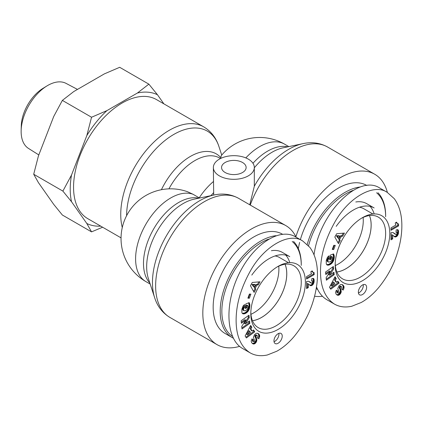 <?xml version="1.0" encoding="UTF-8"?>
<svg xmlns="http://www.w3.org/2000/svg" width="423" height="423" viewBox="0 0 423 423"><rect width="100%" height="100%" fill="white"/><g stroke="black" fill="none" stroke-linecap="round" stroke-linejoin="round"><path stroke-width="0.63" d="M252.468 320.713A35.627 20.568 120 0 0 286.746 273.797A35.627 20.568 120 0 0 285.049 264.28M250.95 314.305A35.627 20.568 120 0 0 278.889 269.255A35.627 20.568 120 0 0 278.736 266.173M275.97 235.685A57.327 33.1 120 0 0 220.193 311.265A57.327 33.1 120 0 0 232.063 337.506A57.327 33.1 120 0 0 233.247 338.136M301.266 264.46A57.327 33.1 120 0 0 293.567 241.459M232.38 336.29A56.159 32.423 -60 0 1 221.848 311.265A56.159 32.423 -60 0 1 268.563 239.159M292.203 241.485A56.159 32.423 -60 0 1 301.266 265.411M282.464 234.215L282.363 234.152A57.327 33.1 120 0 0 238.186 249.512A57.327 33.1 120 0 0 213.16 307.204A57.327 33.1 120 0 0 225.031 333.451L232.063 337.506M289.776 262.657A41.533 23.979 120 0 0 285.71 255.101M251.791 275.093A41.533 23.979 120 0 1 289.771 256.666L282.321 252.367A41.533 23.979 120 0 0 271.423 250.702M285.086 264.275A35.664 20.59 -60 0 1 286.773 273.781A35.664 20.59 -60 0 1 252.483 320.745M275.072 255.952A35.664 20.59 -60 0 1 279.376 257.448L288.555 262.736M250.802 313.655A38.609 22.292 120 0 0 278.112 329.411A38.609 22.292 120 0 0 305.401 282.109A38.609 22.292 120 0 0 278.075 266.379A38.609 22.292 120 0 0 250.802 313.623A38.609 22.292 120 0 0 250.802 313.655M241.406 323.251L241.147 320.761L248.988 315.22L249.242 317.71L245.266 323.949L249.575 320.909L249.829 323.394L241.988 328.935L241.734 326.466L245.742 320.185L241.406 323.251M249.898 305.755L249.036 309.752L246.995 312.454L245.139 313.586L243.664 313.914L242.696 313.686L241.903 312.75L241.84 309.35L243.029 306.046L244.552 304.544L244.589 307.278L243.643 308.579L243.611 310.466L244.616 310.831L246.339 310.175L247.629 308.885L248.127 306.564L247.857 305.623L247.122 305.908L246.863 307.918L245.24 308.552L245.842 303.915L249.163 302.614L249.898 305.755L249.073 305.279L248.655 302.81M255.83 289.316L254.117 292.393L250.442 285.758L252.272 282.474L260.034 281.792L258.273 284.938L257.057 284.938L255.148 288.354L255.83 289.316L254.323 287.878L256.232 284.457L257.448 284.462L258.881 281.892M245.123 335.984L250.643 325.446L251.859 327.328L250.902 329.004L252.224 331.05L253.551 329.956L254.741 331.796L246.392 337.951L245.123 335.984M257.29 335.555L256.592 335.413A0.915 0.529 120 0 0 256.222 335.64A1.068 0.619 120 0 0 256.01 335.878A1.005 0.576 120 0 0 255.772 336.364L256.745 339.362L256.698 341.171L255.455 343.196L253.388 343.999L251.685 342.831L251.172 341.07L251.971 338.855L253.52 339.923L253.155 341.038L253.477 341.758L254.498 341.488L254.609 340.716L253.398 337.316L254.524 334.641L256.29 333.261L257.903 333.34L259.431 334.868L259.516 337.046A4.309 2.485 -60 0 1 258.823 338.802L257.269 337.887L257.29 335.555L256.174 334.916L257.004 335.397M308.436 283.992L308.288 287.624L306.601 288.597L306.601 281.438L308.621 281.263L311.714 283.177L312.523 282.453L312.756 281.581L312.512 280.978L311.635 281.094L311.804 278.604L313.517 278.477L314.136 279.799L314.104 281.967L312.745 284.848L310.709 285.71L308.436 283.992M310.905 271.603L312.179 270.868L313.004 272.285L314.178 272.661L314.178 274.638L306.601 279.011L306.601 276.594L311.566 273.729A5.859 3.384 -60 0 1 310.905 271.603M250.892 294.128L249.359 298.236L247.873 298.152L249.406 294.043L250.892 294.128M282.236 336.1A5.848 3.379 -60 0 1 279.682 341.99A5.848 3.379 -60 0 1 275.177 343.555A5.848 3.379 -60 0 1 275.177 336.803A5.848 3.379 -60 0 1 281.025 333.424A5.848 3.379 -60 0 1 282.236 336.1M302.826 241.068L295.413 236.78C279.212 227.146 252.536 245.086 238.524 275.04C224.269 304.856 226.178 339.299 242.591 348.494L249.961 352.75C254.979 355.664 260.78 356.404 267.362 354.976L276.795 351.233C282.728 347.939 288.317 343.254 293.546 337.189C302.91 325.969 309.588 313.491 313.591 299.754C316.261 290.622 317.551 281.951 317.467 273.739C317.372 262.979 314.839 254.186 309.869 247.376L302.826 241.068C289.332 231.661 263.645 246.45 250.072 271.508C240.798 288.306 236.145 304.544 236.119 320.222C236.14 335.809 240.756 346.649 249.961 352.75M277.023 267.013A35.68 20.6 -60 0 1 293.863 265.792A35.68 20.6 -60 0 1 293.874 306.998A35.68 20.6 -60 0 1 258.183 327.592A35.68 20.6 -60 0 1 250.823 312.396M241.3 322.257L244.917 319.709L245.742 320.185M241.887 327.941L248.999 322.913L248.846 321.422M249.829 323.394L248.999 322.913M245.266 323.949L244.441 323.473L248.417 317.234L248.264 315.732M249.242 317.71L248.417 317.234M249.871 306.22L249.041 305.744L249.073 305.279M249.903 305.332L249.078 304.851M249.887 304.941L249.062 304.46M249.85 304.581L249.02 304.1M249.803 304.317L248.978 303.841M249.729 303.994L248.898 303.518M249.628 303.656L248.798 303.18M249.496 303.317L248.671 302.842M249.343 302.968L248.909 302.715M245.351 307.706L246.038 307.442L246.297 305.432L247.032 305.147L247.857 305.623M246.863 307.918L246.038 307.442M247.122 305.908L246.297 305.432M243.807 310.688L242.781 309.99L242.612 309.308L243.008 307.664L243.764 306.797L243.743 305.221M243.611 310.466L242.781 309.99M243.484 310.165L242.654 309.689M243.437 309.784L242.612 309.308M243.463 309.329L242.633 308.853M243.505 309.054L242.675 308.579M243.643 308.579L242.813 308.103M243.838 308.14L243.008 307.664M243.923 308.002L243.093 307.521M244.224 307.611L243.399 307.13M244.589 307.278L243.764 306.797M242.971 313.803L242.416 313.485M243.061 313.834L242.368 313.438M242.305 313.374L244.706 312.93L247.021 311.132L248.38 308.859L249.041 305.744M243.352 313.892L242.522 313.411M243.664 313.914L242.834 313.432M243.992 313.892L243.162 313.411M244.346 313.829L243.516 313.353M244.716 313.734L243.886 313.258M245.107 313.596L244.277 313.12M245.139 313.586L244.314 313.105M245.53 313.411L244.706 312.93M245.916 313.21L245.091 312.734M246.286 312.988L245.456 312.512M246.646 312.734L245.816 312.259M246.995 312.454L246.17 311.978M247.339 312.148L246.509 311.672M247.508 311.984L246.678 311.508M247.852 311.608L247.021 311.132M248.169 311.217L247.339 310.741M248.454 310.805L247.629 310.329M248.724 310.371L247.894 309.895M248.962 309.911L248.132 309.435M249.036 309.752L248.206 309.276M249.21 309.335L248.38 308.859M249.369 308.896L248.539 308.415M249.501 308.436L248.676 307.955M249.623 307.944L248.793 307.468M249.723 307.436L248.893 306.961M249.797 306.908L248.973 306.426M249.824 306.712L248.999 306.236M255.476 284.922L254.646 284.441L251.992 284.441L253.451 286.583L254.281 287.058L255.476 284.922L252.822 284.917L251.992 284.441M252.822 284.917L254.281 287.058M253.573 291.41L255.006 288.84M255.148 288.354L254.323 287.878M257.057 284.938L256.232 284.457M258.273 284.938L257.448 284.462M249.649 331.183L248.824 330.701L246.741 334.35L247.566 334.826L250.474 332.462L249.649 331.183L247.566 334.826M245.916 337.216L253.916 331.315L253.213 330.231M254.741 331.796L253.916 331.315M252.224 331.05L251.399 330.575L250.078 328.523L251.035 326.852L250.411 325.89M250.902 329.004L250.078 328.523M251.859 327.328L251.035 326.852M259.516 337.046L258.686 336.571L258.728 334.693L257.639 333.229M258.004 338.315A4.309 2.485 120 0 0 258.686 336.571M259.611 336.597L258.786 336.116M259.674 336.153L258.844 335.672M259.674 335.788L258.85 335.307M259.632 335.476L258.807 335M259.553 335.169L258.728 334.693M259.431 334.868L258.606 334.392M259.267 334.582L258.437 334.107M259.061 334.297L258.231 333.821M258.813 334.017L257.982 333.541M258.522 333.752L257.692 333.276M258.453 333.699L257.66 333.239M253.477 341.758L252.388 340.901L252.695 339.447L251.934 338.918M253.393 341.668L252.563 341.187M253.213 341.382L252.388 340.901M253.155 341.038L252.33 340.563M253.171 340.88L252.346 340.404M253.287 340.441L252.457 339.96M253.52 339.923L252.695 339.447M253.118 343.925L252.372 343.497M252.32 343.455L254.265 343.027L255.867 340.695L255.92 338.886L254.942 335.888A1.005 0.576 -60 0 1 255.18 335.402A1.068 0.619 -60 0 1 255.397 335.159A0.915 0.529 -60 0 1 255.762 334.937L256.174 334.916M253.388 343.999L252.557 343.524M253.647 344.026L252.822 343.55M253.916 344.015L253.086 343.539M254.276 343.936L253.451 343.46M254.63 343.799L253.8 343.323M254.969 343.598L254.144 343.116M255.095 343.502L254.265 343.027M255.455 343.196L254.63 342.72M255.788 342.841L254.963 342.36M256.095 342.429L255.265 341.953M256.306 342.08L255.476 341.604M256.528 341.62L255.704 341.144M256.698 341.171L255.867 340.695M256.798 340.721L255.968 340.245M256.84 340.272L256.015 339.796M256.84 340.023L256.015 339.547M256.809 339.701L255.984 339.22M256.745 339.362L255.92 338.886M256.645 339.019L255.815 338.543M256.512 338.659L255.688 338.183M256.349 338.3L255.518 337.818M256.01 337.67L255.18 337.189M255.841 337.295L255.011 336.819M255.746 336.983L254.916 336.507M255.714 336.719L254.889 336.243M255.772 336.364L254.942 335.888M256.01 335.878L255.18 335.402M256.222 335.64L255.397 335.159M256.592 335.413L255.762 334.937M256.703 335.381L255.878 334.9M308.288 283.896L307.463 283.421L307.463 287.143L306.601 287.64M310.403 285.625L310.033 285.409M309.742 285.192L311.465 284.758L312.872 282.955L313.353 280.227L313.004 278.334M310.709 285.71L309.879 285.234M311.101 285.726L310.271 285.25M311.545 285.631L310.715 285.155M312.01 285.414L311.185 284.938M312.29 285.234L311.465 284.758M312.745 284.848L311.915 284.367M313.163 284.356L312.338 283.875M313.385 284.023L312.56 283.542M313.697 283.431L312.872 282.955M313.924 282.813L313.099 282.337M314.009 282.511L313.179 282.03M314.104 281.967L313.279 281.491M314.157 281.374L313.327 280.893M314.178 280.703L313.353 280.227M314.173 280.38L313.343 279.904M314.136 279.799L313.306 279.317M314.046 279.328L313.216 278.847M313.919 278.963L313.094 278.487M313.803 278.757L313.062 278.334M312.174 280.935L311.666 280.645M311.672 280.502L312.512 280.978M310.958 283.013L308.637 281.269M310.635 282.776L309.805 282.294M309.948 282.13L309.118 281.649M309.583 281.834L308.758 281.358M309.25 281.591L308.927 281.401M308.288 287.624L307.463 287.143M306.601 278.054L313.353 274.157L313.353 272.507M314.178 274.638L313.353 274.157M313.327 272.497L311.682 271.159M313.004 272.285L312.174 271.804M312.793 272.084L311.968 271.608M312.571 271.762L311.746 271.286M312.364 271.36L311.846 271.064M249.359 298.236L248.534 297.76L249.908 294.07M248.031 297.729L248.534 297.76M274.035 341.715A5.848 3.379 120 0 0 278.931 334.191A5.848 3.379 120 0 0 278.857 333.356M336.851 271.994A35.627 20.568 120 0 0 371.13 225.078A35.627 20.568 120 0 0 369.432 215.561M335.333 265.586A35.627 20.568 120 0 0 363.272 220.536A35.627 20.568 120 0 0 363.119 217.454M316.446 288.793L316.203 288.65A57.327 33.1 120 0 0 316.446 288.793A57.327 33.1 120 0 0 317.631 289.417M385.649 215.741A57.327 33.1 120 0 0 377.951 192.74M360.354 186.971A57.327 33.1 120 0 0 307.22 244.388M308.547 245.768A56.159 32.423 -60 0 1 352.946 190.44M376.586 192.766A56.159 32.423 -60 0 1 385.649 216.692M316.764 287.571A56.159 32.423 -60 0 1 316.42 287.333M366.847 185.496L366.746 185.433A57.327 33.1 120 0 0 300.378 239.645M299.637 242.416A57.327 33.1 120 0 0 298.352 248.713M374.159 213.938A41.533 23.979 120 0 0 370.093 206.382M336.179 226.374A41.533 23.979 120 0 1 374.154 207.952L366.704 203.653A41.533 23.979 120 0 0 355.806 201.983M369.469 215.561A35.664 20.59 -60 0 1 371.156 225.062A35.664 20.59 -60 0 1 336.867 272.026M359.455 207.233A35.664 20.59 -60 0 1 363.759 208.729L372.943 214.017M335.185 264.935A38.609 22.292 120 0 0 362.495 280.692A38.609 22.292 120 0 0 389.784 233.39A38.609 22.292 120 0 0 362.458 217.665A38.609 22.292 120 0 0 335.185 264.904A38.609 22.292 120 0 0 335.185 264.935M325.789 274.532L325.53 272.042L333.372 266.501L333.631 268.991L329.649 275.23L333.959 272.19L334.212 274.675L326.371 280.216L326.117 277.747L330.125 271.466L325.789 274.532M334.286 257.036L333.419 261.033L331.378 263.735L329.522 264.867L328.047 265.195L327.079 264.967L326.286 264.031L326.223 260.637L327.413 257.327L328.935 255.825L328.972 258.559L328.026 259.859L327.994 261.752L328.999 262.117L330.723 261.456L332.013 260.171L332.51 257.845L332.24 256.904L331.505 257.195L331.246 259.199L329.623 259.833L330.226 255.196L333.546 253.895L334.286 257.036L333.456 256.56L333.038 254.096M340.214 240.602L338.5 243.674L334.826 237.039L336.655 233.755L344.417 233.073L342.656 236.219L341.44 236.219L339.532 239.635L340.214 240.602L338.707 239.159L340.615 235.738L341.832 235.743L343.265 233.173M329.506 287.27L335.027 276.727L336.243 278.614L335.286 280.285L336.608 282.331L337.935 281.237L339.124 283.077L330.775 289.232L329.506 287.27M341.673 286.836L340.975 286.694A0.915 0.529 120 0 0 340.605 286.921A1.068 0.619 120 0 0 340.393 287.159A1.005 0.576 120 0 0 340.155 287.645L341.128 290.643L341.081 292.457L339.843 294.477L339.013 295.085L337.771 295.28L336.074 294.117L335.555 292.356L336.354 290.136L337.903 291.204L337.538 292.319L337.861 293.039L338.405 293.171L338.881 292.769L338.992 291.997L337.781 288.597L338.908 285.922L340.674 284.547L342.286 284.621L343.814 286.149L343.899 288.333A4.309 2.485 -60 0 1 343.206 290.083L341.657 289.168L341.673 286.836L340.557 286.202L341.387 286.678M392.819 235.273L392.671 238.905L390.984 239.878L390.984 232.719L393.004 232.544L396.097 234.458L396.906 233.734L397.139 232.862L396.896 232.259L396.018 232.375L396.187 229.885L397.906 229.758L398.519 231.08L398.487 233.247L397.128 236.129L395.093 236.996L392.819 235.273M395.288 222.889L396.563 222.149L397.387 223.566L398.561 223.947L398.561 225.919L390.984 230.292L390.984 227.875L395.949 225.01A5.859 3.384 -60 0 1 395.288 222.889M335.275 245.409L333.742 249.517L332.256 249.433L333.789 245.324L335.275 245.409M366.619 287.386A5.848 3.379 -60 0 1 364.071 293.271A5.848 3.379 -60 0 1 359.561 294.836A5.848 3.379 -60 0 1 359.561 288.084A5.848 3.379 -60 0 1 365.409 284.705A5.848 3.379 -60 0 1 366.619 287.386M387.246 192.359L379.801 188.061C358.392 173.742 319.397 213.329 314.04 254.815M316.483 286.91C318.937 292.827 322.432 297.115 326.974 299.775L334.344 304.031C339.362 306.945 345.163 307.685 351.746 306.257L361.179 302.514C367.116 299.22 372.7 294.54 377.929 288.47C387.294 277.255 393.972 264.772 397.974 251.035C400.644 241.903 401.935 233.232 401.85 225.02C401.755 214.26 399.227 205.472 394.252 198.657L387.209 192.349C373.715 182.942 348.029 197.731 334.461 222.789C325.181 239.587 320.528 255.825 320.502 271.503C320.523 287.09 325.139 297.935 334.344 304.031M361.406 218.294A35.68 20.6 -60 0 1 378.247 217.073A35.68 20.6 -60 0 1 378.257 258.279A35.68 20.6 -60 0 1 342.567 278.873A35.68 20.6 -60 0 1 335.206 263.677M325.684 273.544L329.3 270.99L330.125 271.466M326.27 279.222L333.382 274.199L333.229 272.703M334.212 274.675L333.382 274.199M329.649 275.23L328.824 274.754L332.801 268.515L332.647 267.013M333.631 268.991L332.801 268.515M334.255 257.501L333.43 257.025L333.456 256.56M334.286 256.613L333.461 256.137M334.27 256.222L333.446 255.741M334.233 255.862L333.403 255.381M334.186 255.603L333.361 255.122M334.112 255.275L333.282 254.799M334.011 254.942L333.181 254.461M333.879 254.598L333.054 254.123M333.731 254.249L333.292 253.996M329.734 258.992L330.421 258.723L330.68 256.713L331.415 256.428L332.24 256.904M331.246 259.199L330.421 258.723M331.505 257.195L330.68 256.713M328.19 261.969L327.164 261.271L326.995 260.589L327.391 258.945L328.148 258.078L328.126 256.502M327.994 261.752L327.164 261.271M327.867 261.446L327.042 260.97M327.82 261.065L326.995 260.589M327.846 260.61L327.016 260.134M327.888 260.335L327.064 259.859M328.026 259.859L327.196 259.384M328.222 259.426L327.391 258.945M328.306 259.283L327.476 258.802M328.608 258.892L327.783 258.416M328.972 258.559L328.148 258.078M327.354 265.089L326.799 264.766M327.444 265.115L326.752 264.719M326.688 264.655L329.089 264.211L331.41 262.413L332.769 260.14L333.43 257.025M327.735 265.173L326.905 264.698M328.047 265.195L327.217 264.713M328.375 265.173L327.55 264.698M328.729 265.11L327.899 264.634M329.099 265.015L328.269 264.539M329.491 264.877L328.666 264.401M329.522 264.867L328.697 264.391M329.919 264.692L329.089 264.211M330.3 264.491L329.475 264.015M330.67 264.269L329.84 263.793M331.029 264.015L330.199 263.54M331.378 263.735L330.553 263.259M331.722 263.429L330.892 262.953M331.891 263.265L331.061 262.789M332.235 262.889L331.41 262.413M332.552 262.503L331.722 262.022M332.843 262.091L332.013 261.61M333.107 261.652L332.277 261.176M333.345 261.197L332.515 260.716M333.419 261.033L332.589 260.557M333.594 260.621L332.769 260.14M333.752 260.177L332.922 259.696M333.884 259.717L333.06 259.236M334.006 259.225L333.176 258.749M334.107 258.717L333.276 258.242M334.181 258.189L333.356 257.713M334.207 257.993L333.382 257.517M339.859 236.203L339.029 235.722L336.375 235.722L337.84 237.863L338.664 238.339L339.859 236.203L337.205 236.198L336.375 235.722M337.205 236.198L338.664 238.339M337.956 242.691L339.389 240.121M339.532 239.635L338.707 239.159M341.44 236.219L340.615 235.738M342.656 236.219L341.832 235.743M334.033 282.464L333.208 281.982L331.124 285.631L331.949 286.107L334.857 283.743L334.033 282.464L331.949 286.107M330.3 288.497L338.3 282.601L337.596 281.517M339.124 283.077L338.3 282.601M336.608 282.331L335.783 281.855L334.461 279.804L335.418 278.133L334.794 277.171M335.286 280.285L334.461 279.804M336.243 278.614L335.418 278.133M343.899 288.333L343.069 287.852L343.111 285.974L342.022 284.51M342.387 289.596A4.309 2.485 120 0 0 343.069 287.852M343.999 287.878L343.169 287.397M344.058 287.434L343.227 286.953M344.063 287.069L343.233 286.588M344.021 286.757L343.19 286.281M343.936 286.45L343.111 285.974M343.814 286.149L342.99 285.673M343.65 285.863L342.82 285.388M343.444 285.578L342.619 285.102M343.196 285.298L342.366 284.822M342.905 285.033L342.075 284.557M342.841 284.98L342.043 284.52M337.861 293.039L336.771 292.182L337.078 290.728L336.317 290.204M337.776 292.949L336.946 292.473M337.602 292.663L336.771 292.182M337.538 292.319L336.713 291.844M337.554 292.161L336.729 291.685M337.67 291.722L336.84 291.241M337.903 291.204L337.078 290.728M337.501 295.212L336.756 294.778M336.703 294.741L338.649 294.308L340.251 291.976L340.304 290.167L339.331 287.169A1.005 0.576 -60 0 1 339.569 286.683A1.068 0.619 -60 0 1 339.78 286.44A0.915 0.529 -60 0 1 340.145 286.218L340.557 286.202M337.771 295.28L336.941 294.805M338.03 295.307L337.205 294.831M338.3 295.296L337.469 294.82M338.659 295.217L337.834 294.741M339.013 295.085L338.183 294.604M339.352 294.879L338.527 294.397M339.479 294.783L338.649 294.308M339.843 294.477L339.013 294.001M340.171 294.122L339.346 293.641M340.478 293.71L339.648 293.234M340.689 293.361L339.859 292.885M340.917 292.906L340.087 292.425M341.081 292.457L340.251 291.976M341.181 292.002L340.351 291.526M341.224 291.553L340.399 291.077M341.224 291.304L340.399 290.828M341.192 290.982L340.367 290.501M341.128 290.643L340.304 290.167M341.028 290.3L340.198 289.824M340.896 289.945L340.071 289.464M340.732 289.581L339.902 289.099M340.393 288.951L339.563 288.47M340.224 288.576L339.394 288.1M340.129 288.264L339.299 287.788M340.097 288L339.272 287.524M340.155 287.645L339.331 287.169M340.393 287.159L339.569 286.683M340.605 286.921L339.78 286.44M340.975 286.694L340.145 286.218M341.086 286.662L340.261 286.186M392.671 235.177L391.846 234.702L391.846 238.424L390.984 238.921M394.786 236.906L394.416 236.69M394.125 236.478L395.849 236.039L397.255 234.236L397.736 231.508L397.387 229.615M395.093 236.996L394.262 236.515M395.484 237.007L394.659 236.531M395.928 236.912L395.103 236.436M396.393 236.695L395.568 236.219M396.674 236.515L395.849 236.039M397.128 236.129L396.298 235.648M397.546 235.637L396.721 235.156M397.768 235.304L396.943 234.823M398.08 234.712L397.255 234.236M398.313 234.093L397.483 233.618M398.392 233.792L397.562 233.311M398.487 233.247L397.662 232.772M398.54 232.655L397.71 232.174M398.561 231.984L397.736 231.508M398.556 231.661L397.726 231.185M398.519 231.08L397.689 230.598M398.429 230.609L397.599 230.133M398.302 230.244L397.477 229.768M398.186 230.038L397.451 229.615M396.557 232.216L396.05 231.926M396.055 231.783L396.896 232.259M395.341 234.294L393.02 232.55M395.019 234.056L394.188 233.575M394.331 233.411L393.501 232.93M393.966 233.115L393.141 232.639M393.633 232.872L393.311 232.682M392.671 238.905L391.846 238.424M390.984 229.335L397.736 225.438L397.736 223.788M398.561 225.919L397.736 225.438M397.71 223.778L396.065 222.44M397.387 223.566L396.557 223.085M397.176 223.37L396.351 222.889M396.954 223.043L396.129 222.567M396.748 222.641L396.229 222.345M333.742 249.517L332.917 249.041L334.292 245.356M332.415 249.01L332.917 249.041M358.418 292.996A5.848 3.379 120 0 0 363.315 285.472A5.848 3.379 120 0 0 363.241 284.637M225.158 172.51A12.283 7.091 180 0 1 221.557 167.497A12.283 7.091 180 0 1 233.84 160.407A12.283 7.091 180 0 1 246.128 167.497A12.283 7.091 180 0 1 238.54 174.049A12.283 7.091 180 0 1 225.158 172.51M254.318 167.497A20.473 11.823 0 0 0 240.719 156.362A20.473 11.823 0 0 0 213.366 167.497A20.473 11.823 0 0 0 219.363 175.857A20.473 11.823 0 0 0 241.676 178.416A20.473 11.823 0 0 0 254.318 167.497L254.313 186.257L249.76 204.79M245.816 157.911A49.724 28.706 -60 0 1 284.557 144.137A49.724 49.724 0 0 0 221.171 155.759L220.732 158.419M150.186 284.082L145.898 281.607A49.724 49.724 0 0 1 187.648 191.778L192.994 194.257L199.545 198.038M121.041 237.863L87.788 218.665A68.738 39.683 -60 0 1 73.554 187.199A68.738 39.683 -60 0 1 103.556 118.028A68.738 39.683 -60 0 1 156.526 99.611L203.712 126.852A68.738 39.683 120 0 0 150.741 145.269A68.738 39.683 120 0 0 120.74 214.44A68.738 39.683 120 0 0 122.273 227.537M213.366 167.497L213.689 195.061M239.587 346.379A68.738 39.683 -60 0 1 217.052 344.639A68.738 39.683 -60 0 1 217.052 265.274A68.738 39.683 -60 0 1 285.789 225.586A68.738 39.683 -60 0 1 295.889 236.785A68.738 39.683 120 0 1 374.725 174.244A68.738 39.683 120 0 1 387.383 192.449M314.564 296.227A68.738 39.683 120 0 0 322.474 296.28M46.842 85.991L42.845 88.444A31.535 18.205 120 0 0 21.277 125.8L21.15 130.49A37.568 21.689 -60 0 1 46.842 85.991A37.568 21.689 -60 0 1 66.062 83.384L77.478 89.406M148.859 84.145L157.499 94.784A73.454 42.406 120 0 0 137.449 92.997L148.859 84.145L119.683 67.299L104.354 73.888L73.776 91.542L62.366 100.394L53.726 116.489L38.435 155.897L33.708 174.255L38.435 182.636L53.726 204.388L62.366 215.027L91.542 231.873L86.815 223.492A73.454 42.406 120 0 0 100.737 226.141M86.815 135.598L91.542 117.24L106.866 110.652A73.454 42.406 120 0 0 86.815 135.598L71.524 175.006A73.454 42.406 120 0 0 71.524 201.739L62.884 191.101L71.524 175.006M102.604 227.22L91.542 231.873M157.499 94.784L163.875 103.857M106.866 110.652L137.449 92.997M86.815 223.492L71.524 201.739M38.81 154.924L28.505 148.436A37.568 21.689 -60 0 1 21.15 130.49M62.884 191.101L33.708 174.255M91.542 117.24L62.366 100.394M259.674 336.111L258.85 335.629M256.148 337.924L255.318 337.443M310.249 282.416L309.425 281.935M344.058 287.391L343.233 286.91M340.531 289.205L339.701 288.729M394.633 233.697L393.808 233.221M287.73 146.85A49.724 28.706 120 0 0 252.965 163.273M254.318 167.815A51.611 29.8 -60 0 1 283.151 147.812L302.984 143.64A66.845 38.593 120 0 0 254.313 186.257M154.686 297.813L148.378 278.551A51.611 29.8 -60 0 1 157.351 230.805A51.611 29.8 -60 0 1 194.215 199.159L214.049 194.987A66.845 38.593 120 0 0 166.308 235.971A66.845 38.593 120 0 0 154.686 297.813C157.462 306.421 162.522 312.951 169.872 317.398A68.738 39.683 -60 0 1 169.866 238.033A68.738 39.683 -60 0 1 238.604 198.345C231.08 194.205 222.895 193.089 214.049 194.987M168.92 188.854A49.724 28.706 -60 0 1 219.791 158.091L220.526 158.519M220.653 157.488A51.611 29.8 120 0 0 161.422 189.705M213.366 181.594A49.724 28.706 120 0 0 199.201 197.842M145.898 281.607A49.724 28.706 -60 0 1 144.677 226.379A49.724 28.706 -60 0 1 192.994 194.257M126.588 215.719A66.845 38.593 -60 0 1 166.842 139.056A66.845 38.593 -60 0 1 218.897 146.443C216.121 137.829 211.056 131.299 203.712 126.852M198.794 198.197A49.724 28.706 120 0 0 153.787 228.748A49.724 28.706 120 0 0 149.832 282.998M210.998 195.627A43.876 25.332 -60 0 1 213.689 192.613M250.22 205.055A68.738 39.683 -60 0 1 327.539 146.998C320.015 142.863 311.83 141.742 302.984 143.64M221.726 155.093L218.897 146.443M285.789 225.586L238.604 198.345M217.052 344.639L169.872 317.398M284.557 144.137L288.846 146.612M327.539 146.998L374.725 174.244"/></g></svg>

